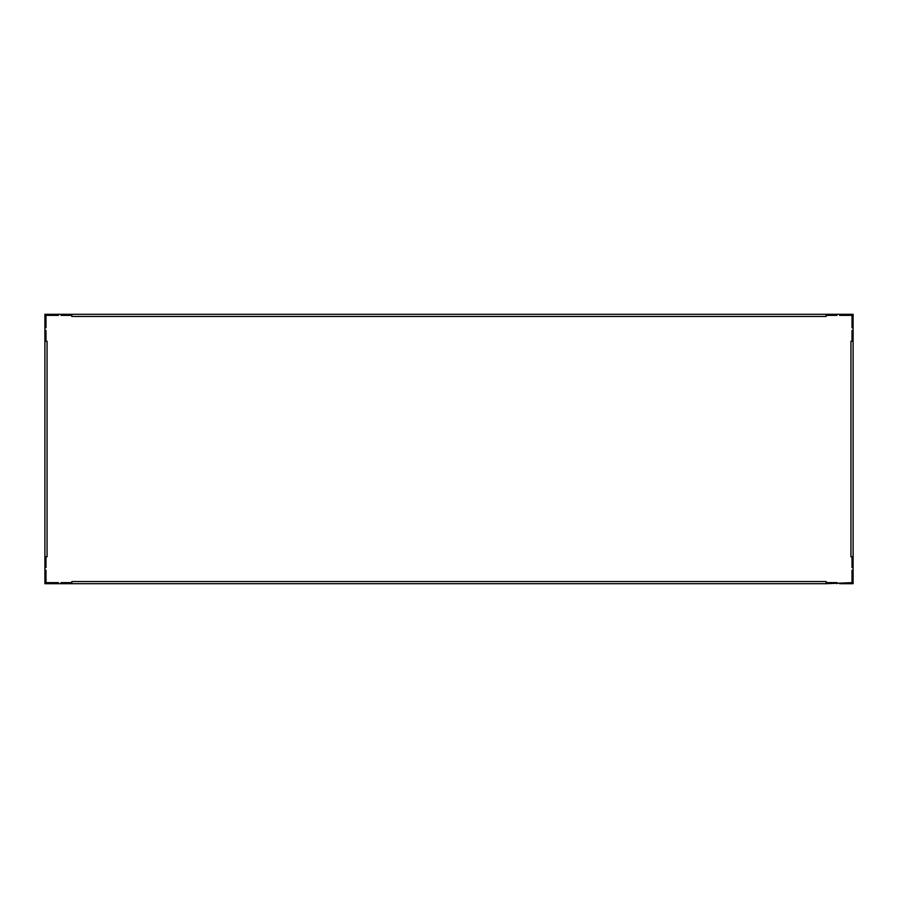 <?xml version="1.0" encoding="UTF-8"?>
<svg xmlns="http://www.w3.org/2000/svg" width="898" height="898" viewBox="0 0 898 898"><rect width="100%" height="100%" fill="white"/><g stroke="black" fill="none" stroke-linecap="round" stroke-linejoin="round"><path stroke-width="1.35" d="M836.947 583.7L836.947 582.622L826.182 582.622L826.182 581.545L826.16 583.7L852.022 582.622L852.022 570.241L853.1 570.241L853.1 567.547L852.022 567.547L852.022 556.782L850.945 556.782L850.945 341.218L853.1 341.24L853.1 330.453L852.022 330.453L852.022 341.218L850.945 341.218M836.947 314.3L826.16 314.3L826.16 316.455L826.182 315.378L836.947 315.378L836.947 314.3L839.641 314.3L839.641 315.378L852.022 315.378L852.022 327.759L853.1 327.759L853.1 330.453M71.84 316.455L71.84 314.3L61.053 314.3L61.053 315.378L71.818 315.378L71.818 316.455L826.16 316.455M44.9 330.453L44.9 341.24L47.055 341.24L45.978 341.218L45.978 330.453L44.9 330.453L44.9 327.759L45.978 327.759L45.978 315.378L58.359 315.378L58.359 314.3L61.053 314.3M47.055 556.76L44.9 556.76L44.9 567.547L45.978 567.547L45.978 556.782L47.055 556.782L47.055 341.24M826.16 583.7L71.84 583.7L71.84 581.545L71.818 582.622L61.053 582.622L61.053 583.7L58.359 583.7L58.359 582.622L45.978 582.622L45.978 570.241L44.9 570.241L44.9 567.547M826.16 314.3L71.84 314.3M853.1 567.547L853.1 341.24M853.1 556.76L850.945 556.76M44.9 341.24L44.9 556.76M839.641 583.7L853.1 583.7L853.1 570.241M852.022 567.547L852.022 557.838M827.238 582.622L836.947 582.622M853.1 327.759L853.1 314.3L839.641 314.3M836.947 315.378L827.238 315.378M852.022 340.162L852.022 330.453M44.9 570.241L44.9 583.7L58.359 583.7M61.053 583.7L71.84 583.7M61.053 582.622L70.762 582.622M45.978 557.838L45.978 567.547M58.359 314.3L44.9 314.3L44.9 327.759M45.978 330.453L45.978 340.162M70.762 315.378L61.053 315.378M71.84 581.545L826.16 581.545"/></g></svg>
